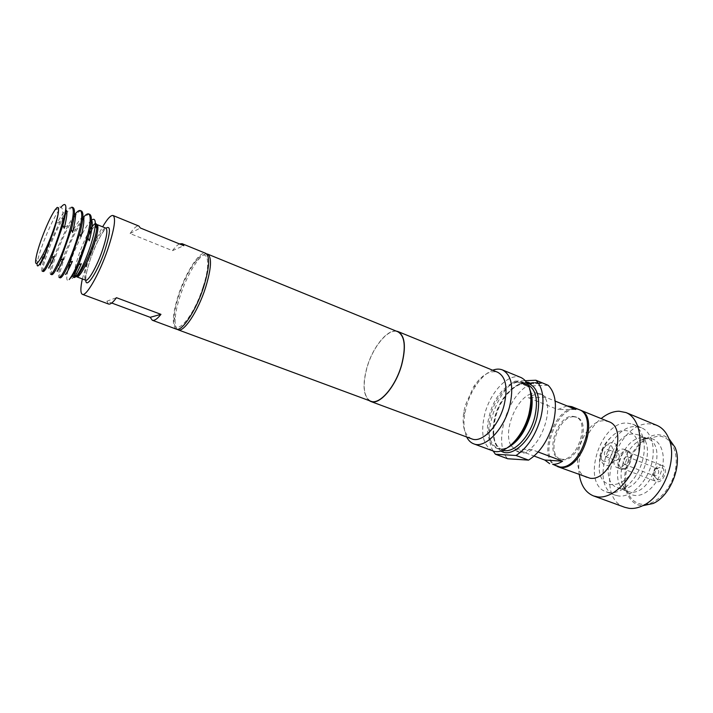 <?xml version="1.0" encoding="UTF-8"?>
<svg xmlns="http://www.w3.org/2000/svg" width="713" height="713" viewBox="0 0 713 713"><rect width="100%" height="100%" fill="white"/><g stroke="black" fill="none" stroke-linecap="round" stroke-linejoin="round"><path stroke-width="0.53" stroke-dasharray="3.56 2.67" d="M524.741 384.735L525.829 384.868L524.741 384.735M524.777 384.592L525.864 384.726L524.777 384.592M624.82 464.377L624.312 464.261C622.146 461.07 622.957 458.512 626.718 456.578L627.253 456.694C629.401 459.903 628.59 462.461 624.82 464.377M657.734 479.787L654.73 476.792C654.222 473.236 655.363 470.313 658.144 468.022L660.728 467.229C666.566 467.273 663.42 480.544 657.734 479.787M655.087 476.088L653.251 474.27L655.345 468.887L657.466 468.521C659.703 471.73 658.91 474.252 655.087 476.088M661.192 465.277L662.386 465.544C668.741 467.532 663.946 482.737 657.27 481.738L656.183 481.498C649.837 479.51 654.498 464.448 661.192 465.277M617.788 453.468L618.26 453.575C620.194 456.489 619.454 458.824 616.032 460.58L615.569 460.482C613.635 457.586 614.374 455.242 617.788 453.468M605.836 456.632C609.241 454.858 609.989 452.505 608.082 449.591L607.61 449.484C604.214 451.284 603.465 453.637 605.382 456.543L605.836 456.632M601.612 453.673C603.786 446.757 607.307 443.04 612.173 442.523C616.745 443.388 618.403 447.363 617.155 454.475C614.918 461.543 611.344 465.268 606.442 465.66C601.941 464.635 600.328 460.643 601.612 453.673M604.669 461.364C597.485 461.302 601.781 444.101 608.777 444.778C616.068 444.636 611.727 462.211 604.669 461.364M600.408 456.668C602.414 448.976 605.952 442.515 611.014 437.292C625.444 421.517 643.91 435.073 637.591 458.726C631.165 488.298 598.991 494.341 599.223 467.576L600.408 456.668M627.048 451.828L628.215 452.069C634.401 453.985 629.472 469.457 622.957 468.548L621.896 468.316C615.711 466.4 620.506 451.088 627.048 451.828M626.843 450.661L628.162 450.937C635.078 453.085 629.552 470.402 622.262 469.377L621.085 469.118C614.169 466.97 619.535 449.85 626.843 450.661M622.868 449.092L624.187 449.368C631.076 451.498 625.533 468.86 618.269 467.844L617.093 467.585C610.203 465.446 615.586 448.29 622.868 449.092M618.902 496.016L615.194 495.161C589.482 487.139 608.563 424.645 635.844 426.632L641.424 427.764C652.021 431.926 656.459 449.52 650.684 466.917C645.033 484.341 630.497 497.371 618.902 496.016M609.963 492.719L606.273 491.872C580.756 483.922 599.972 421.169 627.083 423.05L632.636 424.155C643.153 428.29 647.493 445.919 641.682 463.397C635.996 480.901 621.478 494.029 609.963 492.719M642.03 504.314C635.328 503.369 630.533 499.269 627.618 492.023C620.542 475.116 631.816 446.16 648.465 438.477L658.384 436.098C671.307 436.222 679.489 452.8 674.961 471.676C670.621 490.58 654.775 505.954 642.03 504.314M620.738 488.503L617.663 487.808C597.467 481.516 612.627 432.185 634.044 433.985L638.278 434.859C658.527 441.142 641.967 492.13 620.738 488.503M557.334 466.489C538.181 459.386 554.866 407.979 575.783 409.191L579.411 409.77M586.924 477.541C566.47 471.213 582.601 419.262 604.366 420.795L608.688 421.641M656.753 425.313L649.596 423.861C615.88 421.624 593.02 497.371 624.829 507.326M653.215 503.458L641.691 505.722C628.358 504.278 621.406 486.694 625.987 468.361C630.39 450.01 645.318 434.333 658.714 434.725L664.044 435.732L668.767 438.424M561.719 459.234L559.384 458.735C544.705 454.243 557.031 415.216 572.691 416.294L575.676 416.873C590.417 421.321 577.263 461.454 561.719 459.234M573.858 416.766C558.172 415.67 545.864 454.68 560.561 459.181L562.905 459.68C578.457 461.908 591.594 421.793 576.844 417.337L573.858 416.766M510.811 445.393L517.023 451.498L519.929 452.095C540.231 455.028 558.84 399.253 539.572 393.567L535.508 392.854L530.873 393.861M530.837 393.879C515.731 399.12 503.226 431.124 510.758 445.277M531.506 398.959L528.306 397.676L531.185 395.813M531.221 395.795L537.923 393.834L541.996 394.547L545.837 397.319L555.169 401.098M567.013 405.902L557.824 409.538L531.55 398.977M556.737 466.293C536.836 460.188 553.359 407.515 574.625 408.727L578.831 409.512M538.172 451.989L532.156 449.725C528.734 452.069 525.481 453.165 522.388 453.013L519.474 452.407L514.795 448.842L534.108 456.053M179.471 243.917C177.466 244.862 175.131 247.108 172.475 250.655L130.078 233.552C133.946 227.919 136.887 225.424 138.883 226.057M82.352 278.943L87.877 259.987C92.396 247.215 97.316 236.163 102.636 226.832M176.263 329.121C171.708 325.627 172.439 314.219 178.464 294.915C185.772 272.25 199.854 250.388 205.754 253.356M91.38 220.344C88.831 222.634 85.801 227.108 82.28 233.784L73.769 252.669L69.749 264.104L68.867 261.947M82.86 218.044L75.694 229.399L66.122 250.013L61.639 262.348C58.742 271.519 57.887 276.546 59.063 277.428M60.204 277.847C58.68 275.762 61.024 266.626 67.227 250.441C74.74 231.395 85.979 212.34 89.811 214.381M71.951 207.153C69.482 206.743 65.516 211.538 60.044 221.529L49.705 243.677L44.714 257.161C42.04 265.717 41.158 270.361 42.085 271.083M43.243 271.51C41.969 269.487 44.491 260.352 50.81 244.104C58.448 224.934 69.526 205.674 73.091 207.617M74.268 215.21L67.869 225.513L57.94 246.858L53.199 259.835C50.391 268.658 49.527 273.471 50.614 274.264M51.755 274.692C50.347 272.642 52.78 263.507 59.045 247.286C66.612 228.196 77.788 209.007 81.487 211.012M35.819 259.202L37.308 262.081C38.235 257.197 40.436 250.183 43.912 241.047C49.634 226.44 55.142 215.406 60.418 207.946L61.166 207.002M177.252 329.299C175.63 327.837 174.917 324.629 175.113 319.691C175.46 313.034 177.172 305.012 180.255 295.601C185.496 280.262 191.592 268.24 198.535 259.532C201.726 255.753 204.417 253.873 206.601 253.89M370.813 401.214C363.532 396.865 362.257 385.662 367.008 367.614C372.935 346.465 388.799 327.552 397.854 331.768M369.084 400.581C363.211 395.02 362.48 384.031 366.901 367.623C372.498 347.801 386.803 329.54 396.143 331.073M471.792 438.887C464.493 435.269 461.828 426.329 463.789 412.069L465.224 405.528L473.69 386.633C481.881 374.797 489.893 370.011 497.719 372.275M466.703 437.007C463.922 431.053 463.254 423.379 464.724 413.986L466.302 406.758C468.414 399.164 471.543 392.195 475.678 385.849C480.945 377.935 486.623 372.73 492.701 370.225M492.745 450.848C482.951 445.473 480.304 433.147 484.804 413.879C490.526 391.357 509.234 372.159 521.239 377.632M202.973 287.232C192.59 320.146 172.261 340.377 174.141 317.659C174.471 311.34 176.111 303.693 179.043 294.727C184.052 280.102 189.845 268.649 196.44 260.361C207.447 246.475 211.779 261.003 202.973 287.232M493.111 450.972C482.781 434.11 495.606 393.496 514.955 381.161L526.978 386.063C505.82 399.137 493.512 444.645 507.727 458.762M548.119 385.287L526.978 386.063M514.955 381.161L525.561 380.689M535.383 382.364L539.01 383.567L541.425 383.469L539.073 382.213L540.401 383.068L535.338 382.507L539.01 383.567M533.966 382.418L531.39 382.64L533.93 383.763L532.602 382.917L534.795 382.801L537.593 383.621L533.966 382.418L531.809 382.89M525.133 382.061L528.698 382.32L531.443 383.425L529.287 383.541L528.146 383.095L530.044 382.988L529.135 382.614L527.014 382.819L530.178 383.915L532.317 383.442L527.95 381.936L525.133 382.061L526.042 382.435M522.264 382.899L525.837 384.084L528.36 383.87L525.829 382.756L527.157 383.594L522.228 383.05L525.837 384.084M520.855 382.961L523.814 384.164M60.97 227.545C64.402 211.44 63.181 204.711 57.325 207.376M73.965 275.753C72.681 278.328 72.022 279.077 71.977 277.981C71.897 275.075 73.296 276.02 73.902 277.473M67.922 270.69C66.068 278.836 66.496 281.787 69.206 279.532M130.078 233.552L140.301 227.955M172.475 250.655L183.811 245.691M108.536 304.023L106.852 301.216L111.7 303.016M106.852 301.216L116.469 297.695M545.837 397.319L528.306 397.676M575.792 409.467L557.824 409.538M532.156 449.725L514.795 448.842M579.295 474.689C576.3 455.91 586.229 430.394 601.139 418.576M523.77 384.307L524.474 384.138M524.429 384.28L521.515 382.934M521.479 383.077L520.82 383.104M525.802 384.227L527.905 383.763L525.793 382.899L527.121 383.746L524.982 383.852L522.923 382.872M522.887 383.024L522.228 383.05M526.007 382.578L528.698 382.32M528.663 382.471L531.408 383.576L529.242 383.683L528.11 383.238L530.009 383.139L529.091 382.765L526.978 382.961L530.133 384.057L532.691 383.844L527.95 381.936M527.905 382.088L525.098 382.204M531.764 383.041L533.894 383.906L532.566 383.059L534.75 382.943L537.549 383.763L533.93 382.569M538.975 383.71L541.176 383.238L539.037 382.355L540.365 383.22L538.146 383.336L536.06 382.328M536.024 382.48L535.338 382.507M648.643 438.237L640.381 440.215C626.469 446.65 616.932 471.133 622.841 485.277C625.265 491.337 629.258 494.724 634.837 495.455C645.434 496.703 658.545 483.779 662.208 468.022C666.022 452.274 659.382 438.379 648.643 438.237M643.384 437.773L647.645 438.655C668.045 445.01 651.611 495.758 630.23 492.05L627.137 491.337C606.781 484.983 621.834 435.875 643.384 437.773M89.303 257.58C84.892 270.726 83.679 278.257 85.667 280.191L85.605 278.213C85.257 276.929 86.941 270.298 90.64 258.311C96.799 240.228 105.934 226.52 105.916 228.151C103.242 226.654 94.633 242.055 89.303 257.58M85.765 280.227C85.613 275.681 87.244 268.445 90.649 258.498C96.032 243.694 101.148 233.597 106.014 228.196M76.746 276.831C74.856 274.933 76.139 267.393 80.596 254.22L88.893 234.809M91.719 229.862L95.257 225.317M90.079 229.702C86.255 236.163 82.637 244.194 79.205 253.792C75.792 263.694 74.179 270.744 74.366 274.942M74.776 276.448L75.498 276.911M510.107 445.83C493.993 457.131 482.639 438.343 489.537 414.966C496.462 385.795 525.428 368.969 530.65 393.068M507.977 447.461C504.251 449.172 500.874 449.475 497.843 448.37C489.056 443.557 486.658 432.541 490.651 415.305C495.749 395.127 512.549 377.997 523.324 382.899C526.301 384.138 528.583 386.642 530.178 390.421M502.995 450.242L502.193 449.983C493.36 445.162 490.927 434.146 494.893 416.936C499.965 396.802 516.8 379.726 527.62 384.655L528.386 385.002M500.945 450.955C493.28 444.876 491.382 433.691 495.268 417.399C500.259 397.783 515.98 380.573 527.362 383.095M624.312 464.261L654.561 475.972M653.251 474.27L654.73 476.792M655.345 468.887L658.144 468.022M628.215 452.069L662.386 465.544M608.082 449.591L618.26 453.575M611.014 437.292C605.292 442.372 601.567 448.62 599.838 456.053L599.223 467.576M624.187 449.368L628.162 450.937M606.273 491.872L615.194 495.161M617.663 487.808L627.137 491.337C625.756 491.212 624.321 489.198 622.841 485.277L627.618 492.023M638.278 434.859L647.645 438.655L645.568 438.361L640.381 440.215L648.465 438.477M559.384 458.735L560.561 459.181M517.023 451.498L519.474 452.407M463.789 412.069L464.724 413.986M530.597 392.747C529.108 387.516 526.684 384.236 523.324 382.899L527.62 384.655C518.467 379.771 500.838 396.071 495.508 417.274C491.729 435.099 493.957 445.999 502.193 449.983L497.843 448.37C501.212 449.662 505.223 448.878 509.857 446.035M174.141 317.659L175.113 319.691M196.44 260.361L198.535 259.532M473.69 386.633L475.678 385.849M54.999 209.925L60.418 207.946M82.28 233.784L80.729 234.506M75.694 229.399L73.109 230.638M61.639 262.348L60.445 259.389L57.459 271.296M67.869 225.513L64.936 226.948M53.199 259.835L51.987 256.76L49.001 268.106M60.044 221.529L56.995 223.062C61.862 214.453 65.052 210.299 66.585 210.593M44.714 257.161L43.502 253.98L41.229 261.466M83.385 217.358C81.861 216.743 78.483 220.95 73.279 229.978M40.712 263.614L40.454 264.906M539.572 393.567L541.996 394.547M575.676 416.873L576.844 417.337M621.896 468.316L656.183 481.498M632.636 424.155L641.424 427.764M617.093 467.585L621.085 469.118M605.382 456.543L615.569 460.482M627.253 456.694L657.466 468.521"/><path stroke-width="1.07" d="M579.411 409.77L579.999 409.993C600.025 416.036 581.986 470.678 560.935 467.38L557.334 466.489M579.999 409.993L608.688 421.641C629.222 427.925 611.576 481.774 590.025 478.227L557.914 466.73M601.139 418.576C607.093 413.772 613.064 411.321 619.062 411.223L626.059 412.586C638.777 417.613 643.982 439.315 636.727 460.91C629.615 482.541 611.763 498.637 597.833 496.934L593.608 495.954C585.819 492.763 581.042 485.678 579.295 474.689M593.608 495.954L624.829 507.326L629.16 508.351C633.509 508.841 638.046 507.95 642.752 505.695C663.348 496.711 677.965 459.181 668.856 438.638C666.165 432.033 662.136 427.595 656.753 425.313L626.059 412.586M668.767 438.424L675.059 447.354C682.751 464.689 670.603 495.891 653.215 503.458L642.752 505.695M555.169 401.098L575.792 409.467L571.817 406.66L567.013 405.902M571.817 406.66L578.831 409.512C598.84 415.545 580.783 470.232 559.75 466.944L552.628 464.288C555.801 464.484 559.117 463.45 562.593 461.177L538.172 451.989M534.108 456.053L544.777 460.037L549.634 463.646M102.636 226.832C107.387 218.739 110.871 214.969 113.091 215.531L138.883 226.057L140.301 227.955L183.811 245.691L182.082 243.686L179.471 243.917M113.091 215.531C116.112 218.151 114.338 229.417 107.77 249.327C99.508 273.587 86.273 296.76 82.405 294.344C80.4 293.257 80.373 288.123 82.352 278.943M182.082 243.686L205.754 253.356C210.201 256.511 209.497 267.731 203.633 287.018C196.164 310.485 181.833 332.115 176.263 329.121L152.288 320.235C154.364 320.939 157.252 318.978 160.96 314.353L116.469 297.695C112.957 302.508 110.319 304.62 108.536 304.023L82.405 294.344M79.642 262.366C76.71 268.587 74.063 273.337 71.692 276.635L69.206 279.532C73.956 273.471 79.393 261.083 85.498 242.367C90.417 225.709 91.478 216.226 88.688 213.927L89.811 214.381C92.378 216.191 91.772 224.132 87.984 238.222L78.787 264.675L81.3 263.73C75.4 276.947 73.706 277.838 73.849 277.455L73.894 277.473C74.785 277.731 76.113 276.653 77.886 274.229C82.111 267.83 86.371 258.204 90.64 245.352C93.251 237.144 94.784 230.504 95.248 225.433C95.613 219.64 94.321 217.946 91.38 220.344M88.688 213.927C87.351 213.463 85.408 214.836 82.86 218.044M59.607 232.197L60.97 227.545C64.099 218.009 65.739 211.173 65.881 207.064C66.122 210.843 65.133 216.912 62.896 225.272L51.559 257.571C47.308 267.019 44.536 271.671 43.243 271.51L42.085 271.083C43.849 272.535 53.341 252.634 59.607 232.197M68.288 235.611C73.305 218.864 74.526 209.381 71.951 207.153L73.091 207.608C75.364 209.159 74.776 216.467 71.345 229.559L60.596 260.067C56.14 269.969 53.199 274.853 51.755 274.692L50.614 274.264C52.459 275.735 62.111 255.967 68.288 235.611M80.355 210.558L81.487 211.012C83.902 212.688 83.296 220.362 79.66 234.024L69.616 262.491C64.928 272.91 61.79 278.025 60.204 277.847L59.063 277.428C61.068 278.97 70.756 259.336 76.942 239.007C81.888 222.313 83.02 212.831 80.355 210.558C79 210.085 76.968 211.636 74.268 215.21M57.325 207.376L58.609 207.875L58.386 212.536C57.575 217.135 55.81 223.24 53.118 230.852C45.008 253.971 33.743 272.036 35.819 259.202C36.506 254.47 38.359 247.866 41.381 239.39C46.202 226.235 50.748 216.413 54.999 209.925L56.995 207.581M58.386 212.536C57.726 217.153 56.184 223.303 53.751 230.976L45.124 253.703C39.42 265.691 36.755 268.854 37.138 263.213M535.864 380.234C543.19 387.685 544.839 400.18 540.802 417.72C535.686 435.322 527.433 447.916 516.034 455.491L528.574 460.126C540.035 452.657 548.297 440.171 553.359 422.666C557.316 405.225 555.57 392.765 548.119 385.287L535.864 380.234L525.561 380.689M206.601 253.89L207.581 254.095C212.055 257.259 211.369 268.489 205.522 287.767C198.062 311.207 183.722 332.819 178.107 329.807L177.252 329.299M207.581 254.095L397.854 331.768C404.85 335.859 406.098 346.892 401.579 364.86C395.608 386.624 379.468 405.26 370.813 401.214L178.107 329.807M396.143 331.073L397.952 331.536C404.993 335.654 406.25 346.759 401.704 364.851C395.688 386.767 379.441 405.519 370.733 401.455L369.084 400.581M397.952 331.536L497.719 372.275C505.891 376.794 508.012 387.747 504.109 405.118C498.815 426.124 481.845 443.406 471.792 438.887L370.733 401.455M492.701 370.225C496.275 368.853 499.528 368.755 502.478 369.931C511.569 374.949 513.957 387.097 509.652 406.374C503.797 429.716 484.902 448.851 473.708 443.834C470.74 442.711 468.414 440.429 466.703 437.007M502.478 369.931L521.239 377.632C530.543 382.729 533.11 394.842 528.93 413.968C523.217 437.114 504.189 455.946 492.745 450.848L473.708 443.834M516.034 455.491L495.428 454.243L493.111 450.972M495.428 454.243L507.727 458.762L528.574 460.126M61.166 207.002C63.992 203.695 65.56 203.713 65.881 207.064M78.787 264.675L73.965 275.753L71.692 276.635M69.749 264.104L67.922 270.69M111.7 303.016L150.176 317.312L152.288 320.235M150.176 317.312L160.96 314.353M562.593 461.177L544.777 460.037M85.667 280.191C88.216 281.76 96.915 266.439 102.351 250.521C106.709 237.376 107.895 229.916 105.916 228.151L97.075 224.604C98.955 226.333 97.699 233.784 93.296 246.965C87.806 262.937 79.188 278.355 76.746 276.831L85.667 280.191M106.014 228.196C110.978 224.969 110.524 232.572 104.659 250.994C97.494 272.143 85.934 289.665 85.765 280.227M88.893 234.809L91.719 229.862M95.257 225.317L97.075 224.604L96.763 228.516C97.226 221.547 94.998 221.939 90.079 229.702M74.366 274.942L74.776 276.448M75.498 276.911L79.161 273.739C83.457 267.535 87.779 258.418 92.111 246.377C94.677 238.926 96.237 232.973 96.763 228.516L95.239 225.433M530.65 393.068C532.139 399.396 531.827 406.749 529.697 415.109C525.641 429.101 519.109 439.342 510.107 445.83M530.178 390.421C532.771 397.088 532.816 405.43 530.312 415.465C525.588 431.267 518.146 441.926 507.977 447.461M528.386 385.002C536.229 390.038 538.342 400.768 534.714 417.194C529.777 437.247 513.44 453.86 502.995 450.242M527.362 383.095C537.78 386.571 540.962 398.104 536.916 417.693C531.292 440.839 511.444 458.584 500.945 450.955M675.059 447.354L668.856 438.638M77.886 274.229L79.161 273.739L76.746 276.831M509.857 446.035C518.779 439.868 525.401 429.565 529.706 415.118C531.898 406.374 532.192 398.915 530.597 392.747M45.124 253.703L45.623 253.463C40.418 265.093 39.839 264.853 40.035 264.746L40.454 264.906M62.896 225.272L64.215 228.294C66.933 217.26 67.583 211.306 66.166 210.424L66.585 210.593M51.559 257.571L54.562 256.217C48.956 268.623 48.422 268.088 48.582 267.954L49.001 268.106M71.345 229.559L72.646 232.429C75.605 219.346 76.264 213.151 74.607 213.838M60.596 260.067L63.493 258.828C59.678 267.152 57.521 271.252 57.04 271.145L57.459 271.296M79.66 234.024L80.97 236.734C83.189 228.205 84.125 222.296 83.778 218.98L82.975 217.189M69.616 262.491L72.396 261.368C65.792 275.824 65.32 274.371 65.462 274.3L65.881 274.452M87.984 238.222L89.285 240.789C93.679 223.739 92.12 220.228 91.362 220.584M73.109 230.638L73.279 229.978M41.229 261.466L40.712 263.614"/></g></svg>
